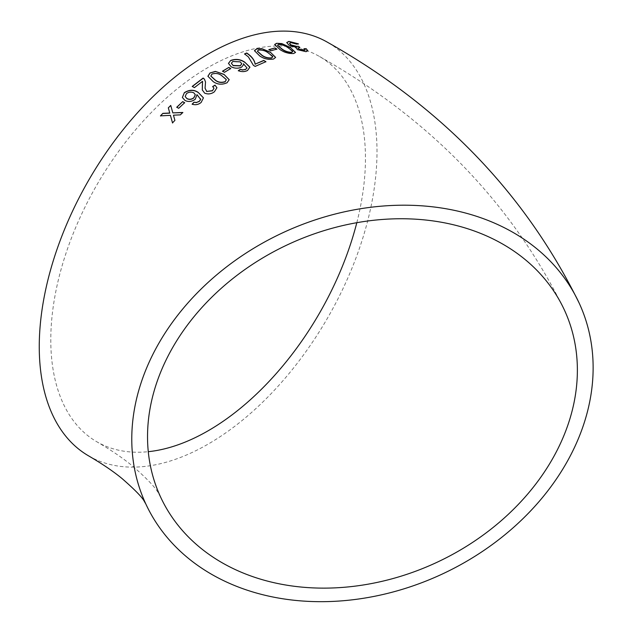 <?xml version="1.0" encoding="UTF-8"?>
<svg xmlns="http://www.w3.org/2000/svg" width="633" height="633" viewBox="0 0 633 633"><rect width="100%" height="100%" fill="white"/><g stroke="black" fill="none" stroke-linecap="round" stroke-linejoin="round"><path stroke-width="0.47" stroke-dasharray="3.17 2.37" d="M88.715 455.942A238.823 137.883 120 0 0 327.538 318.059A238.823 137.883 120 0 0 327.538 42.292M356.806 222.705A222.499 128.459 120 0 0 365.455 158.282A222.499 128.459 120 0 0 319.372 56.424A222.499 128.459 120 0 0 208.122 67.438A222.499 128.459 120 0 0 62.77 263.51A222.499 128.459 120 0 0 96.873 441.81A222.499 128.459 120 0 0 148.272 451.685M286.709 42.64L288.949 45.394L296.038 47.499L297.233 49.793L305.992 51.677M305.929 51.882L307.796 50.933M303.959 48.899L304.995 50.031M298.143 48.108L299.575 47.412M289.51 43.416L290.769 42.561M290.705 42.767L296.687 44.112M296.624 44.318L298.444 43.843M274.635 44.595L279.913 49.714C284.13 52.61 288.688 53.94 293.577 53.71L295.516 52.507M292.683 51.819L288.142 47.997C285.348 45.9 282.136 44.793 278.504 44.65L277.531 45.331M268.851 49.833L270.829 50.782M270.789 50.98L276.898 49.097M254.45 50.79L259.704 56.123C263.914 59.059 268.527 60.088 273.543 59.217L275.6 57.484M272.712 57.049L268.194 53.077C265.417 50.925 262.165 49.991 258.446 50.276L257.394 51.281M244.726 54.027L248.373 57.112L253.422 65.381M253.414 65.571L255.17 66.402M255.162 66.592L265.915 61.686M228.458 63.482L231.116 66.734M231.116 66.916C234.574 68.688 238.055 68.831 241.569 67.343L241.577 67.153M241.569 67.343L243.507 64.867M243.436 63.925L247.036 68.222M238.317 70.833C241.584 72.146 244.647 72.099 247.503 70.682L247.511 70.492M247.503 70.682L249.916 67.153M241.735 63.862L240.239 62.058L232.794 61.678L231.385 63.308M222.531 71.363L224.47 72.297M224.478 72.478L230.752 68.522M207.917 76.324L213.171 81.752C217.372 84.759 222.009 85.138 227.081 82.915L229.193 79.758M226.266 79.821L221.787 75.897C219.01 73.634 215.742 73.088 211.968 74.259L210.868 76.126M202.299 89.997L204.673 93.296C208.138 94.657 211.39 94.214 214.429 91.943L216.937 87.805M212.672 86.737L213.994 88.288M205.076 88.296L205.345 84.68M205.369 84.846L205.543 82.108M192.266 86.563L194.394 87.631M194.426 87.797L202.528 81.333M202.552 81.499L202.663 82.037M182.391 97.545L184.963 100.441M185.002 100.6C188.436 102.261 191.854 101.873 195.273 99.436L195.233 99.278M195.273 99.436L197.005 94.657M197.045 94.823L200.487 98.716M192.171 104.31C195.407 105.418 198.414 104.849 201.183 102.609L201.144 102.451M201.183 102.609L203.446 97.846M195.312 94.744L193.84 93.019C191.324 91.825 188.871 92.078 186.506 93.779L185.208 96.604M176.781 107.373L178.664 108.306M178.72 108.457L184.654 102.712M160.521 115.997L170.459 115.467M172.572 123.016L174.906 120.381M174.969 120.523L173.458 115.182M173.521 115.325L180.373 114.866M180.429 115.008L182.818 112.476M172.88 113.022L170.752 105.426M564.28 309.766C511.86 203.367 430.226 118.925 319.372 56.424M160.624 497.103L158.416 493.186C155.552 487.655 147.236 478.872 133.476 466.83C123.957 458.846 111.756 450.506 96.873 441.81"/><path stroke-width="0.95" d="M362.448 208.439A238.823 188.349 155.1 0 0 145.827 503.979A238.823 188.349 155.1 0 0 441.747 574.289A238.823 188.349 155.1 0 0 579.076 302.898A238.823 188.349 155.1 0 0 362.448 208.439M579.076 302.898C525.002 193.184 441.154 106.312 327.538 42.292A238.823 137.883 120 0 0 208.122 54.114A238.823 137.883 120 0 0 52.112 264.57A238.823 137.883 120 0 0 88.715 455.942C102.467 463.989 113.663 471.601 122.296 478.762C135.177 490.013 142.591 497.673 144.522 501.747L145.827 503.979M162.855 113.354L160.458 115.863L170.404 115.333L172.508 122.873L174.906 120.381L173.458 115.182L180.373 114.866L182.818 112.476L172.817 112.88L170.752 105.426L168.307 107.824L169.755 113.014L162.855 113.354L160.521 115.997M182.715 101.62L176.726 107.222L178.664 108.306L184.654 102.712L182.715 101.62L176.781 107.373M184.353 92.655L182.367 97.466L184.963 100.441C188.389 102.103 191.815 101.715 195.233 99.278L197.005 94.657L200.637 99.444L199.34 101.248L196.475 102.491L193.999 102.19L192.123 104.152C195.36 105.26 198.366 104.69 201.144 102.451L203.446 97.846L198.216 92.41C193.943 89.475 189.33 89.562 184.353 92.655L182.391 97.545M202.528 81.333L202.283 89.918L204.641 93.13C208.107 94.491 211.359 94.04 214.405 91.769L216.929 87.718L215.006 85.123L212.648 86.563L213.986 88.201L212.506 90.638L206.746 91.437L205.06 88.216L205.527 82.013L204.404 79.093L203.122 78.073L192.234 86.404L194.394 87.631L202.528 81.333L202.647 81.95M227.073 82.741L229.193 79.671L223.932 74.322L215.386 71.41L210.006 72.969L207.901 76.237L213.155 81.578C217.348 84.585 221.993 84.964 227.073 82.741M228.806 67.399L222.523 71.181L224.47 72.297L230.752 68.522L228.806 67.399L222.531 71.363M230.689 60.452L228.458 63.387L231.116 66.734C234.574 68.506 238.063 68.649 241.577 67.153L243.515 64.772L243.452 63.735L247.044 68.032L245.707 69.29L242.779 69.891L240.271 69.321L238.317 70.651C241.592 71.964 244.654 71.909 247.511 70.492L249.916 67.153L244.702 62.129C240.445 59.225 235.769 58.663 230.689 60.452L228.458 63.482M248.397 56.915L253.422 65.381L255.17 66.402L265.915 61.686L263.755 60.412L255.17 64.123C254.529 60.048 251.712 56.329 246.704 52.982L244.56 53.916L248.397 56.915M273.583 59.019L275.624 57.389L270.338 52.191L261.84 48.63L256.531 48.939L254.466 50.687L259.728 55.933C263.937 58.861 268.558 59.89 273.583 59.019M274.959 47.942L268.89 49.635L270.829 50.782L276.898 49.097L274.959 47.942L268.851 49.833M293.625 53.512L295.556 52.412L290.223 47.443L281.796 43.582L276.605 43.297L274.651 44.492L279.96 49.516C284.177 52.404 288.735 53.742 293.625 53.512M295.777 47.879L296.102 47.301L297.288 49.588L305.992 51.677L307.844 50.838L306.214 48.694L304.022 48.694L305.051 49.928L303.998 50.498L299.227 49.287L298.151 48.005L299.884 47.404L298.151 46.209L297.099 46.47L291.038 44.927L289.526 43.313L290.769 42.561L296.687 44.112L298.444 43.843L288.893 41.398L286.733 42.538L289.012 45.188L296.102 47.301L295.793 47.784M577.375 370.186A222.499 175.483 155.1 0 0 564.28 309.766A222.499 175.483 155.1 0 0 288.577 244.267A222.499 175.483 155.1 0 0 160.624 497.103A222.499 175.483 155.1 0 0 399.961 576.521A222.499 175.483 155.1 0 0 577.375 370.186M148.272 451.685A222.499 128.459 120 0 0 356.806 222.705M307.796 50.933L306.214 48.694M306.143 48.899L303.959 48.899M304.995 50.031L303.998 50.498M303.935 50.703L299.227 49.287M299.164 49.493L298.143 48.108M299.82 47.61L298.151 46.209M298.088 46.415L297.099 46.47M297.027 46.676L291.038 44.927M290.974 45.133L289.51 43.416M298.38 44.049L288.893 41.398M288.83 41.604L286.709 42.64M295.516 52.507L290.223 47.443M290.159 47.649L281.796 43.582M281.74 43.788L276.605 43.297M276.558 43.503L274.635 44.595M277.531 45.331L281.986 49.239C284.795 51.328 288.023 52.428 291.663 52.531L292.636 51.431M291.663 52.531L292.691 51.226L292.683 51.819M292.691 51.226L288.197 47.791C285.404 45.703 282.191 44.587 278.552 44.445L277.539 45.236L282.041 49.034C284.85 51.123 288.07 52.223 291.718 52.333M276.858 49.295L274.912 48.14M275.6 57.484L270.338 52.191M270.299 52.389L261.84 48.63M261.801 48.828L256.531 48.939M256.5 49.137L254.45 50.79M257.394 51.281L261.84 55.316C264.634 57.461 267.901 58.378 271.628 58.054L272.673 56.614M271.628 58.054L272.704 56.416L272.712 57.049M272.704 56.416L268.234 52.879C265.456 50.727 262.204 49.793 258.478 50.078L257.402 51.186L261.872 55.118C264.665 57.271 267.933 58.181 271.66 57.856M265.884 61.884L263.755 60.412M263.732 60.61L255.17 64.123M255.146 64.321C254.513 60.238 251.689 56.527 246.68 53.18L246.704 52.982M246.68 53.18L244.536 54.106M243.507 64.867L243.452 63.735M245.707 69.29L247.044 68.032M245.699 69.472L242.779 69.891M242.771 70.081L240.271 69.321M240.263 69.503L238.317 70.833M249.9 67.343L244.702 62.129M244.686 62.319C240.429 59.415 235.761 58.853 230.681 60.641M231.385 63.308L233.213 65.666L240.224 65.895L241.735 63.862M233.221 65.476L240.231 65.705L241.751 63.767L240.247 61.868L232.802 61.488L231.385 63.221L233.213 65.666M230.752 68.704L228.806 67.581M229.193 79.758L223.932 74.322M223.94 74.504L215.386 71.41M215.394 71.592L210.006 72.969M210.021 73.151L207.917 76.324M210.868 76.126L215.331 80.249C218.116 82.512 221.392 83.026 225.166 81.792L226.25 79.647M225.166 81.792L226.266 79.821M226.234 79.465L221.779 75.723C219.002 73.452 215.726 72.906 211.952 74.085L210.852 76.039L215.315 80.075C218.1 82.33 221.376 82.844 225.15 81.61M216.937 87.805L215.006 85.123M215.03 85.289L212.672 86.737M213.994 88.288L212.506 90.638M212.53 90.812L206.746 91.437M206.777 91.603L205.076 88.296M205.543 82.108L204.404 79.093M204.419 79.26L203.122 78.073M203.146 78.247L192.266 86.563M202.552 81.499L202.338 85.621M202.362 85.787L202.299 89.997M200.487 98.716L200.637 99.444M200.677 99.61L199.34 101.248M199.379 101.407L196.475 102.491M196.515 102.649L193.999 102.19M194.046 102.348L192.171 104.31M203.446 97.909L198.216 92.41M198.248 92.576C193.983 89.641 189.362 89.72 184.393 92.814M185.208 96.604L187.02 98.701C189.417 99.848 191.72 99.563 193.912 97.846L195.312 94.744M186.98 98.542C189.378 99.698 191.672 99.405 193.872 97.688L195.296 94.657L193.809 92.853C191.285 91.666 188.84 91.92 186.466 93.621L185.184 96.532L187.02 98.701M184.701 102.862L182.763 101.778M172.572 123.016L170.404 115.333M182.874 112.627L172.817 112.88M170.799 105.576L168.307 107.824M168.362 107.966L169.755 113.014M169.81 113.157L162.91 113.489"/></g></svg>
